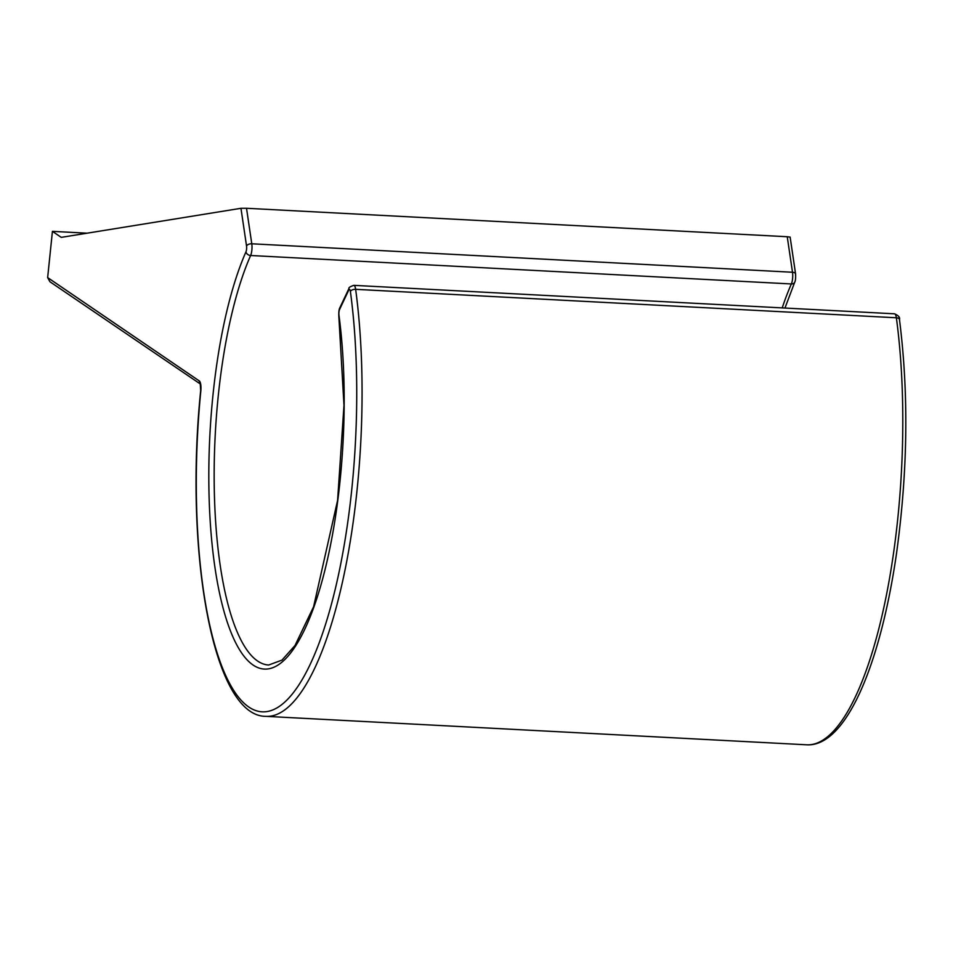 <?xml version="1.0" encoding="UTF-8"?>
<svg xmlns="http://www.w3.org/2000/svg" width="953" height="953" viewBox="0 0 953 953"><rect width="100%" height="100%" fill="white"/><g stroke="black" fill="none" stroke-linecap="round" stroke-linejoin="round"><path stroke-width="1.43" d="M87.116 233.187L52.427 231.353L47.65 277.585L49.925 281.743L200.249 383.94L200.666 390.647A4.288 0.643 -174.4 0 1 200.869 390.48M52.427 231.353L61.242 237.368L240.954 208.302L246.517 208.278L787.238 236.737L790.132 237.094L795.6 274.023A4.288 2.359 171.6 0 0 792.503 272.248A8.565 2.466 93 0 1 791.359 283.958A227.052 65.447 -87 0 0 782.222 307.902M240.954 208.302L246.541 245.981A4.288 1.239 -87 0 1 245.969 251.842A231.329 66.674 93 0 0 215.366 570.251A231.329 66.674 93 0 0 304.067 630.707A231.329 66.674 93 0 0 338.97 315.229A4.288 1.239 -87 0 1 339.602 309.415L348.715 290.153A4.288 1.239 -87 0 1 350.394 291.404A274.166 79.028 -87 0 1 278.955 706.649A274.166 79.028 -87 0 1 200.833 390.861A8.565 2.466 -87 0 0 199.344 380.974L47.65 277.585M200.321 384.107A4.288 4.038 -55.7 0 1 199.344 380.974M200.833 390.861A4.288 0.643 -174.4 0 1 200.666 390.647C184.227 551.632 212.841 716.763 265.958 716.346A278.455 80.266 -87 0 0 344.164 574.135A278.455 80.266 -87 0 0 355.648 289.331A8.565 2.466 -87 0 0 353.789 285.352C350.108 286.603 348.5 287.663 348.941 288.545A4.288 3.359 -154.7 0 0 348.715 290.153M350.394 291.404A4.288 2.251 -7.7 0 1 355.648 289.331L896.368 317.778A278.455 80.266 93 0 1 884.896 602.582A278.455 80.266 93 0 1 806.691 744.805C845.478 747.176 880.143 666.171 896.451 553.919C907.828 471.521 908.828 393.386 899.465 319.505A4.288 2.251 172.3 0 0 896.368 317.778A8.565 2.466 93 0 0 894.51 313.811L353.789 285.352M339.602 309.415A4.288 3.359 -154.7 0 1 339.828 307.795L348.941 288.545M338.97 315.229A4.288 2.228 172.4 0 0 338.815 316.003C338.684 311.905 339.018 309.165 339.828 307.795M245.969 251.842A4.288 3.264 23.8 0 0 250.627 255.499A8.565 2.466 -87 0 0 251.783 243.789L246.517 208.278M338.815 316.003L343.985 405.311L337.6 500.313L313.585 606.799L295.013 645.491L281.981 660.119L268.663 665.015A227.052 65.447 93 0 1 214.842 507.258A227.052 65.447 93 0 1 250.627 255.499L791.359 283.958A4.288 3.264 -156.2 0 0 794.707 282.231C795.457 281.028 795.755 278.288 795.6 274.023A4.288 2.359 171.6 0 1 795.457 274.869M246.541 245.981A4.288 2.359 -8.4 0 1 251.783 243.789L792.503 272.248L787.238 236.737M806.691 744.805L265.958 716.346M899.465 319.505C900.132 317.409 898.488 315.514 894.51 313.811M784.962 308.045L794.707 282.231"/></g></svg>
